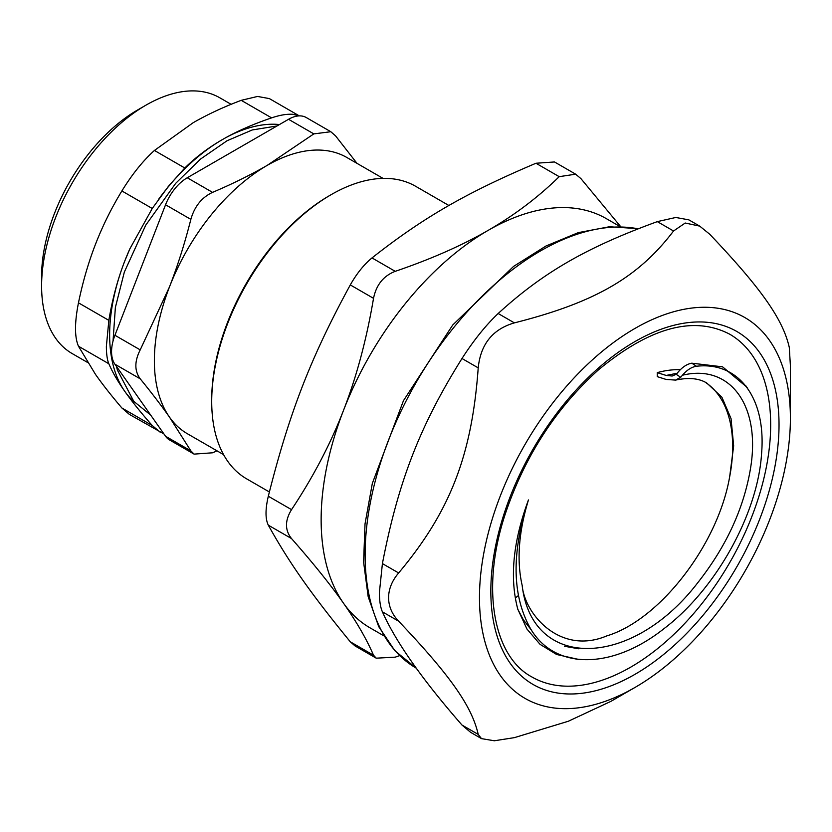 <?xml version="1.0" encoding="UTF-8"?>
<svg xmlns="http://www.w3.org/2000/svg" width="832" height="832" viewBox="0 0 832 832"><rect width="100%" height="100%" fill="white"/><g stroke="black" fill="none" stroke-linecap="round" stroke-linejoin="round"><path stroke-width="1.25" d="M165.558 436.259A35.443 20.457 120 0 0 169.541 439.951L194.095 454.126L190.85 450.861L165.558 436.259L114.92 364.218L140.213 378.82C134.42 370.989 134.42 361.338 140.213 349.877L114.92 335.275A35.443 20.457 120 0 0 114.92 364.218M114.92 335.275L165.558 204.766L190.85 219.367C194.532 206.43 201.76 197.423 212.555 192.369L187.262 177.767A35.443 20.457 120 0 0 165.558 204.766M187.262 177.767L288.538 119.298L313.83 133.89L330.803 131.726L335.535 135.834L357.022 163.363M330.814 131.716L306.259 117.541A35.443 20.457 120 0 0 288.538 119.298M630.76 667.118A197.87 114.244 -60 0 1 531.825 676.926C493.158 656.386 480.501 587.621 505.638 512.897C525.044 455.894 555.953 408.231 598.374 369.918C649.938 327.298 693.711 315.39 729.695 334.194A197.87 114.244 -60 0 1 760.022 492.752A197.87 114.244 -60 0 1 630.76 667.118M531.201 629.803L523.338 619.778L517.764 609.19M577.845 659.266L556.618 654.482L540.072 644.353L526.968 629.054L517.795 609.17C509.496 577.907 513.042 541.497 528.455 499.938C518.575 532.386 516.516 561.049 522.288 585.936M746.522 386.87L722.561 366.829L691.808 363.189C686.962 364.031 682.323 367.099 677.882 372.393L676.177 374.265L680.69 377.302L682.417 375.253C729.914 363.511 760.989 405.371 750.558 468.146C743.922 508.29 726.284 546.541 697.622 582.899C632.06 668.366 532.48 671.258 522.236 585.988C524.971 614.328 560.196 655.512 606.788 635.898C659.537 620.027 717.704 545.158 729.612 477.069A144.123 83.21 120 0 0 705.151 382.179M680.69 377.302L675.584 380.099L666.151 379.444L657.238 376.636L657.238 372.642A148.845 85.935 -60 0 1 680.212 369.72M729.633 477.058L733.668 445.869L731.037 418.621L721.916 397.238L706.919 383.136M528.455 499.938C511.17 553.342 512.023 596.534 531.024 629.512C555.62 670.249 612.591 669.573 664.258 628.451C716.352 588.817 757.692 513.542 761.54 454.074C766.438 398.185 738.733 361.306 696.426 366.267M682.417 375.253C686.951 369.97 691.621 366.974 696.436 366.257L691.808 363.189M217.048 450.861L212.555 452.795L194.095 454.116M140.213 378.82C151.424 392.558 161.179 405.33 169.478 417.113A159.484 92.082 120 0 0 187.398 433.742L223.569 454.615M190.85 219.367C184.86 243.048 177.736 265.554 169.478 286.905A159.484 92.082 120 0 0 154.367 360.734A159.484 92.082 120 0 0 169.478 417.113L190.85 450.861M313.83 133.89L267.134 165.412A159.484 92.082 120 0 0 169.478 286.905L140.213 349.877M383.042 178.391L346.882 157.508A159.484 92.082 120 0 0 267.134 165.412C250.567 174.959 232.367 183.945 212.555 192.369M146.016 105.123L137.665 109.949A135.855 78.437 120 0 0 41.6 276.338L41.6 285.979A147.67 85.259 -60 0 1 146.016 105.123A147.67 85.259 -60 0 1 219.846 97.812L231.119 104.322M87.578 362.461L72.186 353.579A147.67 85.259 -60 0 1 41.6 285.979M108.846 320.362L78.468 302.827C74.537 322.712 74.537 337.178 78.468 346.226L108.846 363.761C107.245 360.058 106.423 354.286 106.371 346.445L108.846 320.362C112.434 298.896 117.728 279.136 124.748 261.082L129.886 248.789L152.246 208.489L168.563 186.139L184.798 167.991C195.853 157.144 208.385 147.67 222.414 139.589C236.413 131.487 252.814 124.249 271.606 117.874C279.833 115.066 286.957 113.88 292.968 114.317L299.229 115.887M78.468 302.827C82.732 282.069 88.421 262.527 95.514 244.202C102.638 225.888 111.426 208.135 121.878 190.954L152.246 208.489M129.906 248.737A159.484 92.082 120 0 0 124.748 261.082A159.484 92.082 120 0 0 124.748 391.3C131.747 401.253 140.91 412.662 152.246 425.516L121.878 407.982C111.426 395.72 102.638 384.54 95.514 374.421L78.468 346.226M121.878 407.982L129.386 414.409L163.904 433.898M299.312 115.887L269.36 98.592L257.556 96.45L241.238 100.339L271.606 117.874M184.798 167.991L154.43 150.457L193.18 122.71C207.407 114.504 223.423 107.047 241.238 100.339M154.43 150.457C142.979 160.794 132.122 174.294 121.878 190.954M134.326 401.96A159.484 92.082 120 0 1 124.748 391.3C117.728 381.316 112.434 372.143 108.846 363.761M152.246 425.516L160.139 432.162M279.448 124.54A159.484 92.082 120 0 0 222.414 139.589A159.484 92.082 120 0 0 158.662 199.202M291.533 538.574C313.113 563.066 330.439 584.626 343.522 603.242C356.626 621.878 366.621 639.205 373.526 655.221L350.293 641.805C310.658 593.289 289.328 562.942 268.31 525.169L291.533 538.574C284.825 530.202 284.825 520.562 291.533 509.642L268.31 496.236C289.328 412.693 310.658 357.718 350.293 284.918L373.526 298.334C376.272 284.856 383.51 275.86 395.231 271.336L371.998 257.92C423.353 217.526 466.003 192.899 535.974 163.249L559.198 176.665L575.65 174.19L580.902 178.599L620.599 226.543M559.198 176.665C538.065 197.34 514.394 215.228 488.207 230.339A236.267 136.406 120 0 0 343.522 410.332A236.267 136.406 120 0 0 343.522 603.242A236.267 136.406 120 0 0 370.074 627.869L383.729 635.752M619.996 226.533L606.33 218.639A236.267 136.406 120 0 0 488.207 230.339C462.03 245.471 431.038 259.126 395.231 271.336M515.299 597.969A236.267 136.406 120 0 0 518.398 595.556M373.526 298.334C366.621 339.258 356.626 376.594 343.522 410.332C330.439 444.08 313.113 477.183 291.533 509.642M373.526 655.221L376.251 658.174L395.231 657.155L399.63 655.637M350.293 641.805L355.077 645.954L376.241 658.185M268.31 496.236C265.262 509.278 265.262 518.929 268.31 525.169M371.998 257.92C363.958 264.566 356.72 273.562 350.293 284.918M575.661 174.179L554.486 161.959L535.974 163.249M269.37 491.972L246.698 478.889A168.927 97.531 -60 0 1 211.713 401.554A168.927 97.531 -60 0 1 331.157 194.657A168.927 97.531 -60 0 1 415.626 186.285L448.926 205.514M329.493 195.624L331.157 194.657L329.493 195.624A166.566 96.169 120 0 0 211.713 399.62L211.713 401.554M677.206 373.235L666.203 375.44L672.173 376.022L676.177 374.265M657.238 372.642L666.203 375.44M673.535 230.994C638.269 277.451 594.859 302.515 514.384 322.878L498.16 313.508C542.984 272.563 586.394 247.499 657.311 221.624L673.535 230.994L685.225 223.028L699.722 226.127L709.706 234.218C761.249 288.434 782.954 319.311 789.287 347.433L790.4 365.726L790.4 418.215A219.866 126.942 120 0 0 634.93 328.453A219.866 126.942 120 0 0 479.471 597.73A219.866 126.942 120 0 0 634.941 687.482A219.866 126.942 120 0 0 790.4 418.215M688.761 219.835L675.782 217.474L657.311 221.624M478.213 734.406L461.989 725.036C422.417 679.765 395.886 642.034 382.408 611.832L398.642 621.202C450.174 675.418 471.879 706.285 478.213 734.406L481.499 738.629L494.333 740.771L514.384 737.641L568.298 721.261L610.802 701.418L634.941 687.482M461.989 725.036L470.569 732.295L481.499 738.629M398.642 621.202C392.049 614.307 388.69 606.486 388.565 597.73C388.69 588.942 392.049 580.684 398.642 572.967L382.408 563.597L379.402 592.436C379.434 600.954 380.442 607.412 382.408 611.832M498.16 313.508C485.836 325.208 473.772 340.205 461.989 358.509L478.213 367.879C480.626 344.178 492.69 329.181 514.384 322.878M478.213 367.879C471.879 455.499 450.174 511.441 398.642 572.967M382.408 563.597C398.299 481.489 420.004 425.558 461.989 358.509M564.377 646.256L578.906 648.804M638.446 228.675L609.409 226.751L578.25 232.638L545.99 246.002L513.635 266.354L452.733 324.99L403.447 400.702L372.33 483.392L365.019 523.921L363.605 562.11L368.181 596.71L378.695 626.61L394.909 650.77L416.322 668.21A248.082 143.229 -60 0 1 365.123 554.746A248.082 143.229 -60 0 1 457.902 322.504A248.082 143.229 -60 0 1 638.102 228.81M634.93 674.357A203.778 117.655 120 0 0 759.72 352.726A203.778 117.655 120 0 0 510.141 496.818A203.778 117.655 120 0 0 634.93 674.357M675.584 380.099C688.75 377.302 699.192 378.31 706.909 383.126M575.983 659.121L579.696 659.464M745.514 385.382L747.666 388.43M113.038 341.047L115.367 307.476L124.342 272.064L145.714 225.202L175.687 183.342L200.543 159.058L227.022 140.774L252.273 129.958L276.973 125.975M150.717 415.147L133.786 401.346L117.416 370.094L116.418 366.34M688.771 219.814L699.722 226.127"/></g></svg>
